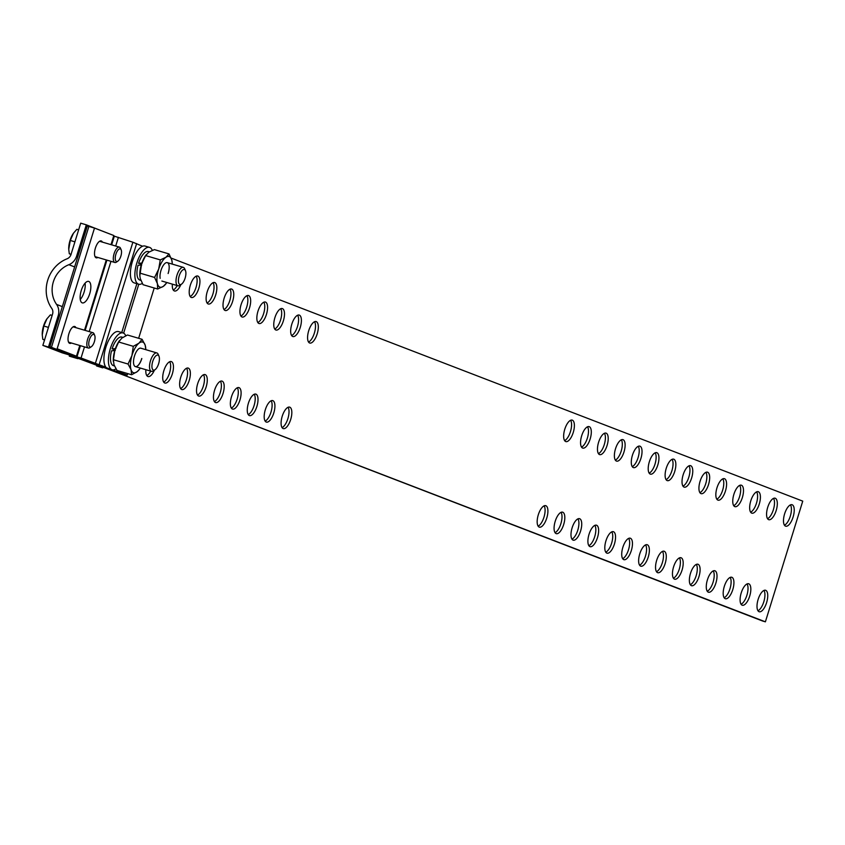 <?xml version="1.0" encoding="UTF-8"?>
<svg xmlns="http://www.w3.org/2000/svg" width="845" height="845" viewBox="0 0 845 845"><rect width="100%" height="100%" fill="white"/><g stroke="black" fill="none" stroke-linecap="round" stroke-linejoin="round"><path stroke-width="1.27" d="M572.329 420.155A11.196 4.521 106.5 0 0 572.192 420.113A11.196 4.521 106.5 0 0 564.735 429.397A11.196 4.521 106.5 0 0 565.706 441.544A11.196 4.521 106.5 0 0 565.844 441.597A11.196 4.521 106.5 0 0 573.301 432.302A11.196 4.521 106.5 0 0 572.329 420.155M562.759 512.218A11.196 4.521 106.5 0 0 562.622 512.176A11.196 4.521 106.5 0 0 555.165 521.46A11.196 4.521 106.5 0 0 556.137 533.607A11.196 4.521 106.5 0 0 556.274 533.66A11.196 4.521 106.5 0 0 563.731 524.365A11.196 4.521 106.5 0 0 562.759 512.218M589.24 426.662A11.196 4.521 106.5 0 0 589.102 426.619A11.196 4.521 106.5 0 0 581.645 435.904A11.196 4.521 106.5 0 0 582.617 448.051A11.196 4.521 106.5 0 0 582.754 448.103A11.196 4.521 106.5 0 0 590.211 438.819A11.196 4.521 106.5 0 0 589.24 426.662M579.67 518.724A11.196 4.521 106.5 0 0 579.533 518.682A11.196 4.521 106.5 0 0 572.076 527.967A11.196 4.521 106.5 0 0 573.047 540.113A11.196 4.521 106.5 0 0 573.185 540.166A11.196 4.521 106.5 0 0 580.642 530.871A11.196 4.521 106.5 0 0 579.67 518.724M316.252 321.618A11.196 4.521 106.5 0 0 316.114 321.565A11.196 4.521 106.5 0 0 308.668 330.86A11.196 4.521 106.5 0 0 309.64 343.007A11.196 4.521 106.5 0 0 309.777 343.049A11.196 4.521 106.5 0 0 317.224 333.764A11.196 4.521 106.5 0 0 316.252 321.618M289.772 407.174A11.196 4.521 106.5 0 0 289.634 407.121A11.196 4.521 106.5 0 0 282.177 416.405A11.196 4.521 106.5 0 0 283.149 428.552A11.196 4.521 106.5 0 0 283.286 428.605A11.196 4.521 106.5 0 0 290.743 419.321A11.196 4.521 106.5 0 0 289.772 407.174M299.341 315.111A11.196 4.521 106.5 0 0 299.204 315.058A11.196 4.521 106.5 0 0 291.757 324.353A11.196 4.521 106.5 0 0 292.729 336.5A11.196 4.521 106.5 0 0 292.866 336.542A11.196 4.521 106.5 0 0 300.313 327.258A11.196 4.521 106.5 0 0 299.341 315.111M272.861 400.657A11.196 4.521 106.5 0 0 272.724 400.614A11.196 4.521 106.5 0 0 265.267 409.899A11.196 4.521 106.5 0 0 266.238 422.046A11.196 4.521 106.5 0 0 266.376 422.099A11.196 4.521 106.5 0 0 273.833 412.814A11.196 4.521 106.5 0 0 272.861 400.657M282.431 308.605A11.196 4.521 106.5 0 0 282.293 308.552A11.196 4.521 106.5 0 0 274.847 317.836A11.196 4.521 106.5 0 0 275.819 329.983A11.196 4.521 106.5 0 0 275.956 330.036A11.196 4.521 106.5 0 0 283.402 320.751A11.196 4.521 106.5 0 0 282.431 308.605M255.95 394.15A11.196 4.521 106.5 0 0 255.813 394.108A11.196 4.521 106.5 0 0 248.356 403.392A11.196 4.521 106.5 0 0 249.328 415.539A11.196 4.521 106.5 0 0 249.465 415.592A11.196 4.521 106.5 0 0 256.922 406.297A11.196 4.521 106.5 0 0 255.95 394.15M265.52 302.087A11.196 4.521 106.5 0 0 265.383 302.045A11.196 4.521 106.5 0 0 257.936 311.33A11.196 4.521 106.5 0 0 258.908 323.477A11.196 4.521 106.5 0 0 259.045 323.529A11.196 4.521 106.5 0 0 266.492 314.234A11.196 4.521 106.5 0 0 265.52 302.087M239.04 387.644A11.196 4.521 106.5 0 0 238.903 387.601A11.196 4.521 106.5 0 0 231.445 396.886A11.196 4.521 106.5 0 0 232.417 409.033A11.196 4.521 106.5 0 0 232.555 409.086A11.196 4.521 106.5 0 0 240.012 399.791A11.196 4.521 106.5 0 0 239.04 387.644M248.61 295.581A11.196 4.521 106.5 0 0 248.472 295.539A11.196 4.521 106.5 0 0 241.026 304.823A11.196 4.521 106.5 0 0 241.997 316.97A11.196 4.521 106.5 0 0 242.135 317.023A11.196 4.521 106.5 0 0 249.581 307.728A11.196 4.521 106.5 0 0 248.61 295.581M222.129 381.137A11.196 4.521 106.5 0 0 221.992 381.095A11.196 4.521 106.5 0 0 214.535 390.379A11.196 4.521 106.5 0 0 215.507 402.526A11.196 4.521 106.5 0 0 215.644 402.579A11.196 4.521 106.5 0 0 223.101 393.284A11.196 4.521 106.5 0 0 222.129 381.137M231.699 289.075A11.196 4.521 106.5 0 0 231.562 289.032A11.196 4.521 106.5 0 0 224.115 298.317A11.196 4.521 106.5 0 0 225.087 310.464A11.196 4.521 106.5 0 0 225.224 310.516A11.196 4.521 106.5 0 0 232.671 301.221A11.196 4.521 106.5 0 0 231.699 289.075M205.219 374.631A11.196 4.521 106.5 0 0 205.081 374.588A11.196 4.521 106.5 0 0 197.624 383.873A11.196 4.521 106.5 0 0 198.596 396.02A11.196 4.521 106.5 0 0 198.733 396.062A11.196 4.521 106.5 0 0 206.191 386.778A11.196 4.521 106.5 0 0 205.219 374.631M545.849 505.711A11.196 4.521 106.5 0 0 545.712 505.669A11.196 4.521 106.5 0 0 538.254 514.954A11.196 4.521 106.5 0 0 539.226 527.1A11.196 4.521 106.5 0 0 539.363 527.153A11.196 4.521 106.5 0 0 546.821 517.858A11.196 4.521 106.5 0 0 545.849 505.711M85.588 329.032A11.196 4.521 106.5 0 0 84.775 329.381M78.754 348.805A11.196 4.521 106.5 0 0 79.208 349.64M112.068 243.476A11.196 4.521 106.5 0 0 111.255 243.825M105.245 263.249A11.196 4.521 106.5 0 0 105.699 264.084M145.868 369.698A11.196 4.521 106.5 0 0 147.864 376.5A11.196 4.521 106.5 0 0 148.002 376.543A11.196 4.521 106.5 0 0 154.413 370.131M172.348 284.142A11.196 4.521 106.5 0 0 174.355 290.944A11.196 4.521 106.5 0 0 174.492 290.986A11.196 4.521 106.5 0 0 180.893 284.575M171.398 361.618A11.196 4.521 106.5 0 0 171.26 361.565A11.196 4.521 106.5 0 0 163.803 370.86A11.196 4.521 106.5 0 0 164.775 383.007A11.196 4.521 106.5 0 0 164.912 383.049A11.196 4.521 106.5 0 0 172.369 373.765A11.196 4.521 106.5 0 0 171.398 361.618M197.878 276.061A11.196 4.521 106.5 0 0 197.741 276.019A11.196 4.521 106.5 0 0 190.294 285.304A11.196 4.521 106.5 0 0 191.266 297.451A11.196 4.521 106.5 0 0 191.403 297.493A11.196 4.521 106.5 0 0 198.85 288.208A11.196 4.521 106.5 0 0 197.878 276.061M188.308 368.124A11.196 4.521 106.5 0 0 188.171 368.071A11.196 4.521 106.5 0 0 180.714 377.366A11.196 4.521 106.5 0 0 181.686 389.513A11.196 4.521 106.5 0 0 181.823 389.556A11.196 4.521 106.5 0 0 189.28 380.271A11.196 4.521 106.5 0 0 188.308 368.124M214.788 282.568A11.196 4.521 106.5 0 0 214.651 282.526A11.196 4.521 106.5 0 0 207.205 291.81A11.196 4.521 106.5 0 0 208.176 303.957A11.196 4.521 106.5 0 0 208.314 304.01A11.196 4.521 106.5 0 0 215.76 294.715A11.196 4.521 106.5 0 0 214.788 282.568M748.776 583.8A11.196 4.521 106.5 0 0 748.638 583.758A11.196 4.521 106.5 0 0 741.181 593.042A11.196 4.521 106.5 0 0 742.153 605.189A11.196 4.521 106.5 0 0 742.29 605.242A11.196 4.521 106.5 0 0 749.747 595.957A11.196 4.521 106.5 0 0 748.776 583.8M758.345 491.748A11.196 4.521 106.5 0 0 758.208 491.695A11.196 4.521 106.5 0 0 750.751 500.979A11.196 4.521 106.5 0 0 751.723 513.126A11.196 4.521 106.5 0 0 751.86 513.179A11.196 4.521 106.5 0 0 759.317 503.895A11.196 4.521 106.5 0 0 758.345 491.748M731.865 577.293A11.196 4.521 106.5 0 0 731.728 577.251A11.196 4.521 106.5 0 0 724.271 586.536A11.196 4.521 106.5 0 0 725.242 598.682A11.196 4.521 106.5 0 0 725.38 598.735A11.196 4.521 106.5 0 0 732.837 589.44A11.196 4.521 106.5 0 0 731.865 577.293M741.435 485.231A11.196 4.521 106.5 0 0 741.297 485.188A11.196 4.521 106.5 0 0 733.84 494.473A11.196 4.521 106.5 0 0 734.812 506.62A11.196 4.521 106.5 0 0 734.949 506.673A11.196 4.521 106.5 0 0 742.406 497.378A11.196 4.521 106.5 0 0 741.435 485.231M775.256 498.254A11.196 4.521 106.5 0 0 775.118 498.201A11.196 4.521 106.5 0 0 767.661 507.496A11.196 4.521 106.5 0 0 768.633 519.643A11.196 4.521 106.5 0 0 768.77 519.686A11.196 4.521 106.5 0 0 776.228 510.401A11.196 4.521 106.5 0 0 775.256 498.254M792.166 504.761A11.196 4.521 106.5 0 0 792.029 504.708A11.196 4.521 106.5 0 0 784.572 514.003A11.196 4.521 106.5 0 0 785.544 526.15A11.196 4.521 106.5 0 0 785.681 526.192A11.196 4.521 106.5 0 0 793.138 516.908A11.196 4.521 106.5 0 0 792.166 504.761M765.686 590.317A11.196 4.521 106.5 0 0 765.549 590.264A11.196 4.521 106.5 0 0 758.092 599.549A11.196 4.521 106.5 0 0 759.063 611.695A11.196 4.521 106.5 0 0 759.201 611.748A11.196 4.521 106.5 0 0 766.658 602.464A11.196 4.521 106.5 0 0 765.686 590.317M639.971 446.192A11.196 4.521 106.5 0 0 639.834 446.139A11.196 4.521 106.5 0 0 632.377 455.434A11.196 4.521 106.5 0 0 633.349 467.581A11.196 4.521 106.5 0 0 633.486 467.623A11.196 4.521 106.5 0 0 640.943 458.339A11.196 4.521 106.5 0 0 639.971 446.192M630.402 538.254A11.196 4.521 106.5 0 0 630.264 538.202A11.196 4.521 106.5 0 0 622.807 547.497A11.196 4.521 106.5 0 0 623.779 559.644A11.196 4.521 106.5 0 0 623.916 559.686A11.196 4.521 106.5 0 0 631.373 550.401A11.196 4.521 106.5 0 0 630.402 538.254M656.882 452.698A11.196 4.521 106.5 0 0 656.745 452.645A11.196 4.521 106.5 0 0 649.287 461.94A11.196 4.521 106.5 0 0 650.259 474.087A11.196 4.521 106.5 0 0 650.396 474.129A11.196 4.521 106.5 0 0 657.854 464.845A11.196 4.521 106.5 0 0 656.882 452.698M647.312 544.761A11.196 4.521 106.5 0 0 647.175 544.708A11.196 4.521 106.5 0 0 639.718 554.003A11.196 4.521 106.5 0 0 640.69 566.15A11.196 4.521 106.5 0 0 640.827 566.192A11.196 4.521 106.5 0 0 648.284 556.908A11.196 4.521 106.5 0 0 647.312 544.761M606.15 433.179A11.196 4.521 106.5 0 0 606.013 433.126A11.196 4.521 106.5 0 0 598.556 442.41A11.196 4.521 106.5 0 0 599.527 454.568A11.196 4.521 106.5 0 0 599.665 454.61A11.196 4.521 106.5 0 0 607.122 445.326A11.196 4.521 106.5 0 0 606.15 433.179M596.581 525.231A11.196 4.521 106.5 0 0 596.443 525.189A11.196 4.521 106.5 0 0 588.986 534.473A11.196 4.521 106.5 0 0 589.958 546.62A11.196 4.521 106.5 0 0 590.095 546.673A11.196 4.521 106.5 0 0 597.552 537.388A11.196 4.521 106.5 0 0 596.581 525.231M623.061 439.685A11.196 4.521 106.5 0 0 622.923 439.632A11.196 4.521 106.5 0 0 615.466 448.927A11.196 4.521 106.5 0 0 616.438 461.074A11.196 4.521 106.5 0 0 616.575 461.116A11.196 4.521 106.5 0 0 624.032 451.832A11.196 4.521 106.5 0 0 623.061 439.685M613.491 531.748A11.196 4.521 106.5 0 0 613.354 531.695A11.196 4.521 106.5 0 0 605.897 540.98A11.196 4.521 106.5 0 0 606.868 553.137A11.196 4.521 106.5 0 0 607.006 553.179A11.196 4.521 106.5 0 0 614.463 543.895A11.196 4.521 106.5 0 0 613.491 531.748M707.614 472.218A11.196 4.521 106.5 0 0 707.476 472.175A11.196 4.521 106.5 0 0 700.019 481.46A11.196 4.521 106.5 0 0 700.991 493.607A11.196 4.521 106.5 0 0 701.128 493.66A11.196 4.521 106.5 0 0 708.585 484.365A11.196 4.521 106.5 0 0 707.614 472.218M698.044 564.28A11.196 4.521 106.5 0 0 697.907 564.238A11.196 4.521 106.5 0 0 690.449 573.523A11.196 4.521 106.5 0 0 691.421 585.669A11.196 4.521 106.5 0 0 691.559 585.722A11.196 4.521 106.5 0 0 699.016 576.427A11.196 4.521 106.5 0 0 698.044 564.28M724.524 478.724A11.196 4.521 106.5 0 0 724.387 478.682A11.196 4.521 106.5 0 0 716.93 487.966A11.196 4.521 106.5 0 0 717.901 500.113A11.196 4.521 106.5 0 0 718.039 500.166A11.196 4.521 106.5 0 0 725.496 490.871A11.196 4.521 106.5 0 0 724.524 478.724M714.954 570.787A11.196 4.521 106.5 0 0 714.817 570.745A11.196 4.521 106.5 0 0 707.36 580.029A11.196 4.521 106.5 0 0 708.332 592.176A11.196 4.521 106.5 0 0 708.469 592.229A11.196 4.521 106.5 0 0 715.926 582.934A11.196 4.521 106.5 0 0 714.954 570.787M673.792 459.205A11.196 4.521 106.5 0 0 673.655 459.162A11.196 4.521 106.5 0 0 666.198 468.447A11.196 4.521 106.5 0 0 667.17 480.594A11.196 4.521 106.5 0 0 667.307 480.636A11.196 4.521 106.5 0 0 674.764 471.352A11.196 4.521 106.5 0 0 673.792 459.205M664.223 551.267A11.196 4.521 106.5 0 0 664.086 551.215A11.196 4.521 106.5 0 0 656.628 560.51A11.196 4.521 106.5 0 0 657.6 572.656A11.196 4.521 106.5 0 0 657.737 572.699A11.196 4.521 106.5 0 0 665.195 563.414A11.196 4.521 106.5 0 0 664.223 551.267M690.703 465.711A11.196 4.521 106.5 0 0 690.566 465.669A11.196 4.521 106.5 0 0 683.109 474.953A11.196 4.521 106.5 0 0 684.08 487.1A11.196 4.521 106.5 0 0 684.218 487.142A11.196 4.521 106.5 0 0 691.675 477.858A11.196 4.521 106.5 0 0 690.703 465.711M681.133 557.774A11.196 4.521 106.5 0 0 680.996 557.732A11.196 4.521 106.5 0 0 673.539 567.016A11.196 4.521 106.5 0 0 674.511 579.163A11.196 4.521 106.5 0 0 674.648 579.205A11.196 4.521 106.5 0 0 682.105 569.921A11.196 4.521 106.5 0 0 681.133 557.774M171.112 258.063L802.75 501.138L765.39 621.825L762.581 621.001L49.918 346.746L87.288 226.059L88.852 226.523M113.684 235.966L132.876 242.219L142.552 246.244M765.39 621.825L49.918 346.746M570.618 420.282A11.196 4.521 -73.5 0 1 570.544 431.299A11.196 4.521 -73.5 0 1 564.618 440.604M561.038 512.334A11.196 4.521 -73.5 0 1 560.974 523.361A11.196 4.521 -73.5 0 1 555.038 532.667M587.529 426.788A11.196 4.521 -73.5 0 1 587.455 437.816A11.196 4.521 -73.5 0 1 581.529 447.111M577.948 518.851A11.196 4.521 -73.5 0 1 577.885 529.868A11.196 4.521 -73.5 0 1 571.949 539.173M314.541 321.734A11.196 4.521 -73.5 0 1 314.467 332.761A11.196 4.521 -73.5 0 1 308.541 342.056M288.06 407.29A11.196 4.521 -73.5 0 1 287.987 418.317A11.196 4.521 -73.5 0 1 282.061 427.612M297.63 315.227A11.196 4.521 -73.5 0 1 297.556 326.254A11.196 4.521 -73.5 0 1 291.631 335.549M271.15 400.783A11.196 4.521 -73.5 0 1 271.076 411.811A11.196 4.521 -73.5 0 1 265.15 421.106M280.72 308.721A11.196 4.521 -73.5 0 1 280.646 319.748A11.196 4.521 -73.5 0 1 274.72 329.043M254.239 394.266A11.196 4.521 -73.5 0 1 254.165 405.294A11.196 4.521 -73.5 0 1 248.24 414.599M263.809 302.214A11.196 4.521 -73.5 0 1 263.735 313.241A11.196 4.521 -73.5 0 1 257.81 322.536M237.329 387.76A11.196 4.521 -73.5 0 1 237.255 398.787A11.196 4.521 -73.5 0 1 231.329 408.093M246.898 295.697A11.196 4.521 -73.5 0 1 246.825 306.724A11.196 4.521 -73.5 0 1 240.899 316.03M220.418 381.253A11.196 4.521 -73.5 0 1 220.344 392.281A11.196 4.521 -73.5 0 1 214.419 401.576M229.988 289.191A11.196 4.521 -73.5 0 1 229.914 300.218A11.196 4.521 -73.5 0 1 223.988 309.513M203.508 374.747A11.196 4.521 -73.5 0 1 203.434 385.774A11.196 4.521 -73.5 0 1 197.508 395.069M544.127 505.828A11.196 4.521 -73.5 0 1 544.064 516.855A11.196 4.521 -73.5 0 1 538.128 526.15M150.716 371.135A11.196 4.521 -73.5 0 1 146.776 375.55M177.196 285.578A11.196 4.521 -73.5 0 1 173.257 289.993M169.687 361.734A11.196 4.521 -73.5 0 1 169.613 372.761A11.196 4.521 -73.5 0 1 163.687 382.056M196.167 276.178A11.196 4.521 -73.5 0 1 196.093 287.205A11.196 4.521 -73.5 0 1 190.167 296.5M186.597 368.24A11.196 4.521 -73.5 0 1 186.523 379.268A11.196 4.521 -73.5 0 1 180.598 388.563M213.077 282.684A11.196 4.521 -73.5 0 1 213.003 293.711A11.196 4.521 -73.5 0 1 207.078 303.006M747.054 583.927A11.196 4.521 -73.5 0 1 746.991 594.954A11.196 4.521 -73.5 0 1 741.054 604.249M756.634 491.864A11.196 4.521 -73.5 0 1 756.56 502.891A11.196 4.521 -73.5 0 1 750.635 512.186M730.143 577.41A11.196 4.521 -73.5 0 1 730.08 588.437A11.196 4.521 -73.5 0 1 724.144 597.742M739.724 485.357A11.196 4.521 -73.5 0 1 739.65 496.374A11.196 4.521 -73.5 0 1 733.724 505.68M773.545 498.37A11.196 4.521 -73.5 0 1 773.471 509.398A11.196 4.521 -73.5 0 1 767.545 518.693M790.455 504.877A11.196 4.521 -73.5 0 1 790.381 515.904A11.196 4.521 -73.5 0 1 784.456 525.199M763.964 590.433A11.196 4.521 -73.5 0 1 763.901 601.46A11.196 4.521 -73.5 0 1 757.965 610.755M638.26 446.308A11.196 4.521 -73.5 0 1 638.186 457.335A11.196 4.521 -73.5 0 1 632.261 466.63M628.68 538.371A11.196 4.521 -73.5 0 1 628.617 549.398A11.196 4.521 -73.5 0 1 622.68 558.693M655.171 452.814A11.196 4.521 -73.5 0 1 655.097 463.842A11.196 4.521 -73.5 0 1 649.171 473.137M645.591 544.877A11.196 4.521 -73.5 0 1 645.527 555.904A11.196 4.521 -73.5 0 1 639.591 565.199M604.439 433.295A11.196 4.521 -73.5 0 1 604.365 444.322A11.196 4.521 -73.5 0 1 598.44 453.617M594.859 525.358A11.196 4.521 -73.5 0 1 594.795 536.385A11.196 4.521 -73.5 0 1 588.859 545.68M621.35 439.801A11.196 4.521 -73.5 0 1 621.276 450.829A11.196 4.521 -73.5 0 1 615.35 460.124M611.769 531.864A11.196 4.521 -73.5 0 1 611.706 542.891A11.196 4.521 -73.5 0 1 605.77 552.186M705.902 472.334A11.196 4.521 -73.5 0 1 705.828 483.361A11.196 4.521 -73.5 0 1 699.903 492.656M696.322 564.397A11.196 4.521 -73.5 0 1 696.259 575.424A11.196 4.521 -73.5 0 1 690.323 584.719M722.813 478.84A11.196 4.521 -73.5 0 1 722.739 489.868A11.196 4.521 -73.5 0 1 716.813 499.173M713.233 570.903A11.196 4.521 -73.5 0 1 713.169 581.93A11.196 4.521 -73.5 0 1 707.233 591.236M672.081 459.321A11.196 4.521 -73.5 0 1 672.007 470.348A11.196 4.521 -73.5 0 1 666.082 479.643M662.501 551.384A11.196 4.521 -73.5 0 1 662.438 562.411A11.196 4.521 -73.5 0 1 656.502 571.706M688.992 465.827A11.196 4.521 -73.5 0 1 688.918 476.855A11.196 4.521 -73.5 0 1 682.992 486.15M679.412 557.89A11.196 4.521 -73.5 0 1 679.348 568.917A11.196 4.521 -73.5 0 1 673.412 578.212M96.805 365.293L96.594 365.959L102.71 367.86L103.291 367.374L101.284 366.529L74.603 356.96L73.6 356.537L74.149 356.072L67.853 354.34M96.594 365.959L97.175 365.484L96.172 365.061L67.706 354.456M68.044 353.728L67.801 354.488L62.192 352.83L42.863 345.394L52.559 314.065A6.401 5.852 111 0 0 51.756 308.404A32.004 29.269 -69 0 1 67.125 258.771A6.401 5.852 111 0 0 71.001 254.503L80.698 223.175L86.317 224.833L76.61 256.162A12.802 11.703 111 0 1 68.857 264.707A25.603 23.417 -69 0 0 56.573 304.411A12.802 11.703 111 0 1 58.178 315.724L48.482 347.052L42.863 345.394M86.317 224.833L105.614 232.354M67.801 354.488L48.482 347.052M85.091 283.138A11.196 4.521 -73.5 0 1 84.099 292.116A11.196 4.521 -73.5 0 1 80.264 299.5M89.707 293.775A11.196 4.521 -73.5 0 1 82.314 302.89A11.196 4.521 -73.5 0 1 81.257 290.522A11.196 4.521 -73.5 0 1 88.651 281.406A11.196 4.521 -73.5 0 1 89.707 293.775M71.392 343.017A8.799 3.549 -73.5 0 1 69.744 343.366A8.799 3.549 -73.5 0 1 68.92 333.648A8.799 3.549 -73.5 0 1 74.73 326.487A8.799 3.549 -73.5 0 1 75.923 327.67M97.883 257.461A8.799 3.549 -73.5 0 1 96.235 257.81A8.799 3.549 -73.5 0 1 95.4 248.092A8.799 3.549 -73.5 0 1 101.22 240.931A8.799 3.549 -73.5 0 1 102.403 242.114M57.143 348.774L76.462 356.21L57.143 348.774L94.503 228.076L113.822 235.523L111.001 244.649M51.524 347.115L88.883 226.418L94.503 228.076M106.269 259.933L84.521 330.205M79.789 345.489L76.462 356.21M120.328 248.895A6.58 2.651 -73.5 0 1 121.173 249.845A6.58 2.651 -73.5 0 1 120.93 255.919A6.58 2.651 -73.5 0 1 117.835 261.168A6.58 2.651 -73.5 0 1 116.441 261.454A6.58 2.651 -73.5 0 1 115.902 254.218A6.58 2.651 -73.5 0 1 120.328 248.895M117.835 261.168L116.462 262.098A7.996 3.232 -73.5 0 1 114.867 262.478A7.996 3.232 -73.5 0 1 114.772 262.446A7.996 3.232 -73.5 0 1 114.075 253.764A7.996 3.232 -73.5 0 1 119.398 247.131A7.996 3.232 -73.5 0 1 119.494 247.162A7.996 3.232 -73.5 0 1 120.529 248.324L121.173 249.845M73.494 233.178A12.802 5.165 106.5 0 0 73.42 233.273A12.802 5.165 106.5 0 0 72.564 234.604A12.802 5.165 106.5 0 0 68.783 246.825A12.802 5.165 106.5 0 0 68.73 249.127A12.802 5.165 106.5 0 0 68.741 249.37M71.075 254.546L69.29 253.764L68.741 249.328L70.283 240.466L73.473 233.199L76.853 229.322L78.627 229.851M71.064 254.292L69.29 253.764M74.92 241.839L70.283 240.466M93.848 334.451A6.58 2.651 -73.5 0 1 94.693 335.402A6.58 2.651 -73.5 0 1 94.439 341.475A6.58 2.651 -73.5 0 1 91.344 346.714A6.58 2.651 -73.5 0 1 89.95 347.01A6.58 2.651 -73.5 0 1 89.412 339.774A6.58 2.651 -73.5 0 1 93.848 334.451M91.344 346.714L89.982 347.644A7.996 3.232 -73.5 0 1 88.387 348.034A7.996 3.232 -73.5 0 1 88.281 347.992A7.996 3.232 -73.5 0 1 87.595 339.32A7.996 3.232 -73.5 0 1 92.918 332.687A7.996 3.232 -73.5 0 1 93.013 332.719A7.996 3.232 -73.5 0 1 94.049 333.87L94.693 335.402M47.003 318.723A12.802 5.165 106.5 0 0 46.929 318.829A12.802 5.165 106.5 0 0 46.084 320.149A12.802 5.165 106.5 0 0 42.292 332.37A12.802 5.165 106.5 0 0 42.25 334.683A12.802 5.165 106.5 0 0 42.261 334.926M44.584 340.091L42.799 339.32L42.261 334.884L43.792 326.022L46.982 318.755L50.373 314.879L52.147 315.396M44.584 339.848L42.799 339.32M48.429 327.395L43.792 326.022M152.998 360.635A7.827 3.158 -73.5 0 1 158.997 356.241A7.827 3.158 -73.5 0 1 158.353 364.544A7.827 3.158 -73.5 0 1 155.015 369.719A7.827 3.158 -73.5 0 1 152.1 368.135A7.827 3.158 -73.5 0 1 152.998 360.635M155.015 369.719L153.315 370.87A9.601 3.876 -73.5 0 1 151.403 371.335A9.601 3.876 -73.5 0 1 150.833 359.727A9.601 3.876 -73.5 0 1 156.832 352.925A9.601 3.876 -73.5 0 1 158.195 354.351L158.997 356.241M77.867 358.681L69.29 356.146M141.812 358.512A9.601 3.876 -73.5 0 1 135.39 366.603A9.601 3.876 -73.5 0 1 134.397 356.294A9.601 3.876 -73.5 0 1 140.819 348.193L156.832 352.925M128.049 364.037L131.081 369.761A16.002 6.454 -73.5 0 1 131.926 355.555A16.002 6.454 -73.5 0 1 138.95 343.186A16.002 6.454 -73.5 0 1 145.129 345.035A16.002 6.454 -73.5 0 1 145.762 348.89L145.129 345.035L142.097 339.31L138.95 343.186L133.288 346.323L131.926 355.555L128.049 364.037L113.431 359.716L113.948 364.702L116.99 370.427L131.609 374.747L137.27 371.61L139.668 369.033M140.344 368.071A16.002 6.454 -73.5 0 1 139.911 368.705A16.002 6.454 -73.5 0 1 137.27 371.61A16.002 6.454 -73.5 0 1 131.081 369.761L131.609 374.747M142.097 339.31L127.468 335L121.817 338.127L118.67 342.003L114.793 350.495L113.431 359.716M133.288 346.323L118.67 342.003M119.409 340.715A16.002 6.454 106.5 0 0 119.177 341.031A16.002 6.454 106.5 0 0 114.793 350.495A16.002 6.454 106.5 0 0 113.325 360.857A16.002 6.454 106.5 0 0 113.346 361.28M145.762 348.89A16.002 6.454 -73.5 0 1 145.773 349.65M141.749 358.491A9.601 3.876 -73.5 0 1 135.348 366.593M127.732 373.596L127.289 375.022L123.212 373.912L76.958 356.907L81.035 358.016L84.489 346.883M127.289 375.022L110.241 369.191M105.974 367.279L81.035 358.016M89.221 331.589L110.97 261.327M115.702 246.043L118.395 237.329M76.958 356.907L80.433 345.679M85.165 330.395L106.914 260.133M111.646 244.839L114.318 236.209M138.654 338.296L154.223 288.008M168.123 273.526A9.601 3.876 106.5 0 0 168.704 264.168A9.601 3.876 106.5 0 0 164.363 263.999A9.601 3.876 106.5 0 0 161.057 270.168A9.601 3.876 106.5 0 0 160.138 278.311M166.824 282.515A16.002 6.454 -73.5 0 1 166.391 283.149L163.275 286.402L157.656 289.022L143.037 284.702L140.259 278.554L139.826 275.745L141.569 263.989L145.657 255.581L160.286 259.901L165.905 257.281L169.011 253.922L171.788 260.08L172.232 263.08M145.657 255.581L148.773 252.222L154.392 249.613L169.011 253.922M157.656 289.022L157.392 283.603L154.603 277.456L158.702 269.048L160.286 259.901M139.985 273.136L154.603 277.456M166.391 283.149A16.002 6.454 -73.5 0 1 163.275 286.402A16.002 6.454 -73.5 0 1 157.392 283.603A16.002 6.454 -73.5 0 1 158.702 269.048A16.002 6.454 -73.5 0 1 165.905 257.281A16.002 6.454 -73.5 0 1 171.788 260.08A16.002 6.454 106.5 0 1 172.243 263.334L172.222 262.879M172.264 264.105A16.002 6.454 106.5 0 0 172.243 263.334M146.005 255A16.002 6.454 106.5 0 0 145.657 255.486A16.002 6.454 106.5 0 0 141.569 263.989A16.002 6.454 106.5 0 0 139.805 275.301A16.002 6.454 106.5 0 0 139.816 275.554M185.351 277.34A7.827 3.158 -73.5 0 1 181.506 284.163A7.827 3.158 -73.5 0 1 178.971 276.727A7.827 3.158 -73.5 0 1 182.288 270.315A7.827 3.158 -73.5 0 1 185.477 270.685A7.827 3.158 -73.5 0 1 185.351 277.34M181.506 284.163L179.795 285.325A9.601 3.876 -73.5 0 1 177.883 285.779A9.601 3.876 -73.5 0 1 176.689 276.199A9.601 3.876 -73.5 0 1 183.323 267.369A9.601 3.876 -73.5 0 1 184.675 268.794L185.477 270.685M142.393 262.996L138.569 263.323A14.883 5.999 -73.5 0 1 148.308 251.525L149.375 251.842M140.851 280.35L139.879 280.065A14.883 5.999 -73.5 0 1 137.999 265.288L141.749 264.939M138.569 263.323L141.569 263.978M115.902 348.552L112.089 348.879A14.883 5.999 -73.5 0 1 121.817 337.07L122.852 337.377M114.413 365.917L113.388 365.621A14.883 5.999 -73.5 0 1 111.519 350.844L115.269 350.485M112.089 348.879L115.089 349.524M139.995 265.098A10.235 4.13 -73.5 0 1 140.228 264.305A10.235 4.13 -73.5 0 1 140.323 263.999M142.298 283.413A19.203 7.742 -73.5 0 1 138.654 284.205A19.203 7.742 -73.5 0 1 136.837 263.006A19.203 7.742 -73.5 0 1 149.523 247.374A19.203 7.742 -73.5 0 1 152.311 250.384M138.654 284.205L134.154 282.874A19.203 7.742 -73.5 0 1 132.348 261.675A19.203 7.742 -73.5 0 1 145.034 246.053L149.523 247.374M113.505 350.654A10.235 4.13 -73.5 0 1 113.737 349.862A10.235 4.13 -73.5 0 1 113.843 349.555M115.976 368.864A19.203 7.742 -73.5 0 1 112.174 369.761A19.203 7.742 -73.5 0 1 110.357 348.552A19.203 7.742 -73.5 0 1 123.043 332.93A19.203 7.742 -73.5 0 1 125.747 335.761M112.174 369.761L107.674 368.431A19.203 7.742 -73.5 0 1 105.868 347.232A19.203 7.742 -73.5 0 1 118.553 331.61L123.043 332.93M74.804 356.326L74.603 356.96M77.825 256.626L76.61 256.162M74.635 266.925L68.857 264.707M62.34 306.629L56.573 304.411M59.382 316.188L58.178 315.724M95.517 362.917L132.876 242.219M123.634 333.173L138.781 284.237M121.743 332.55L136.869 283.677M99.266 364.279L136.626 243.582M114.867 262.478L95.041 256.626M119.398 247.131L99.573 241.279M88.387 348.034L68.561 342.172M92.918 332.687L73.093 326.835M151.403 371.335L135.39 366.603M139.911 368.705L139.51 369.265M119.177 341.031L119.578 340.472M113.325 360.857L113.357 361.533M145.657 255.486L146.227 254.683M177.883 285.779L161.87 281.047M183.323 267.369L167.31 262.637"/></g></svg>
